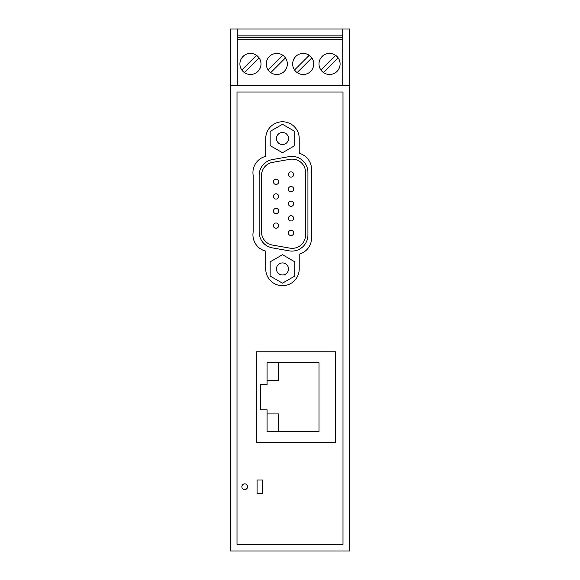 <?xml version="1.0" encoding="UTF-8"?>
<svg xmlns="http://www.w3.org/2000/svg" width="580" height="580" viewBox="0 0 580 580"><rect width="100%" height="100%" fill="white"/><g stroke="black" fill="none" stroke-linecap="round" stroke-linejoin="round"><path stroke-width="0.87" d="M342.729 85.419L342.729 29L237.271 29L237.271 85.419M342.729 29L349.58 29L349.58 85.419L230.419 85.419L230.419 29L237.271 29M349.58 85.419L349.58 551L230.419 551L230.419 85.419M342.99 544.41L237.01 544.41L237.01 92.01L342.99 92.01L342.99 544.41M256.331 351.77L335.421 351.77L335.421 442.46L256.331 442.46L256.331 351.77M257.078 493.703L257.078 479.993L262.356 479.993L262.356 493.703L257.078 493.703M299.222 138.504A16.74 16.74 0 0 0 282.482 121.764A16.74 16.74 0 0 0 265.742 138.504L265.742 156.346A16.74 16.74 0 0 0 253.155 175.312L253.155 232.138A16.74 16.74 0 0 0 265.742 251.111L265.742 268.946A16.74 16.74 0 0 0 282.482 285.693A16.74 16.74 0 0 0 299.222 268.946L299.222 254.156A16.74 16.74 0 0 0 311.576 237.996L311.576 169.454A16.74 16.74 0 0 0 299.222 153.301L299.222 138.504M244.716 483.865A2.849 2.849 0 0 0 241.867 486.714A2.849 2.849 0 0 0 244.716 489.563A2.849 2.849 0 0 0 247.566 486.714A2.849 2.849 0 0 0 244.716 483.865M237.271 39.882L342.729 39.882M276.82 74.501A10.549 10.549 0 0 1 266.271 63.959A10.549 10.549 0 0 1 276.82 53.411A10.549 10.549 0 0 1 287.361 63.959A10.549 10.549 0 0 1 276.82 74.501M303.18 74.501A10.549 10.549 0 0 1 292.639 63.959A10.549 10.549 0 0 1 303.18 53.411A10.549 10.549 0 0 1 313.729 63.959A10.549 10.549 0 0 1 303.18 74.501M329.549 74.501A10.549 10.549 0 0 0 340.09 63.959A10.549 10.549 0 0 0 329.549 53.411A10.549 10.549 0 0 0 319 63.959A10.549 10.549 0 0 0 329.549 74.501M250.451 74.501A10.549 10.549 0 0 1 239.91 63.959A10.549 10.549 0 0 1 250.451 53.411A10.549 10.549 0 0 1 261 63.959A10.549 10.549 0 0 1 250.451 74.501M342.729 39.701L237.271 39.701M237.271 37.7L342.729 37.7M237.271 35.851L342.729 35.851M282.851 55.31L268.17 69.992M270.78 72.602L285.462 57.92M309.22 55.31L294.538 69.992M297.149 72.602L311.83 57.92M320.899 69.992L335.581 55.31M338.191 57.92L323.51 72.602M256.49 55.31L241.809 69.992M244.419 72.602L259.101 57.92M291.029 215.695A2.639 2.639 0 0 1 293.661 218.334A2.639 2.639 0 0 1 291.029 220.965A2.639 2.639 0 0 1 288.39 218.334A2.639 2.639 0 0 1 291.029 215.695M291.029 230.304A2.639 2.639 0 0 1 293.661 232.935A2.639 2.639 0 0 1 291.029 235.574A2.639 2.639 0 0 1 288.39 232.935A2.639 2.639 0 0 1 291.029 230.304M276.051 222.995A2.639 2.639 0 0 1 278.69 225.635A2.639 2.639 0 0 1 276.051 228.274A2.639 2.639 0 0 1 273.419 225.635A2.639 2.639 0 0 1 276.051 222.995M291.029 171.876A2.639 2.639 0 0 1 293.661 174.515A2.639 2.639 0 0 1 291.029 177.154A2.639 2.639 0 0 1 288.39 174.515A2.639 2.639 0 0 1 291.029 171.876M276.051 208.394A2.639 2.639 0 0 1 278.69 211.026A2.639 2.639 0 0 1 276.051 213.665A2.639 2.639 0 0 1 273.419 211.026A2.639 2.639 0 0 1 276.051 208.394M267.083 384.46L260.754 384.46L260.754 409.77L267.083 409.77L267.083 431.498L319.014 431.498L319.014 362.739L267.083 362.739L267.083 384.46M278.414 362.739L278.414 380.299L267.083 380.299M267.083 413.939L278.414 413.939L278.414 431.498M307.929 172.405L307.929 235.045A16.03 16.03 0 0 1 289.115 250.835L272.397 247.885A16.03 16.03 0 0 1 259.151 232.101L259.151 175.356A16.03 16.03 0 0 1 272.397 159.565L289.115 156.622A16.03 16.03 0 0 1 307.929 172.405M270.164 261.834L282.482 254.721L294.807 261.834L294.807 276.065L282.482 283.178L270.164 276.065L270.164 261.834M294.807 145.616L282.482 152.728L270.164 145.616L270.164 131.392L282.482 124.279L294.807 131.392L294.807 145.616M285.498 143.724A6.025 6.025 0 0 1 277.262 141.52A6.025 6.025 0 0 1 279.473 133.284A6.025 6.025 0 0 1 287.702 135.488A6.025 6.025 0 0 1 285.498 143.724M305.58 234.9L305.58 172.55A13.391 13.391 0 0 0 289.862 159.326L272.564 162.371A13.391 13.391 0 0 0 261.5 175.559L261.5 231.891A13.391 13.391 0 0 0 272.564 245.079L289.862 248.131A13.391 13.391 0 0 0 305.58 234.9M276.051 179.184A2.639 2.639 0 0 1 278.69 181.815A2.639 2.639 0 0 1 276.051 184.454A2.639 2.639 0 0 1 273.419 181.815A2.639 2.639 0 0 1 276.051 179.184M285.498 274.166A6.025 6.025 0 0 1 277.262 271.962A6.025 6.025 0 0 1 279.473 263.733A6.025 6.025 0 0 1 287.702 265.937A6.025 6.025 0 0 1 285.498 274.166M291.029 191.755A2.639 2.639 0 0 1 288.39 189.124A2.639 2.639 0 0 1 291.029 186.485A2.639 2.639 0 0 1 293.661 189.124A2.639 2.639 0 0 1 291.029 191.755M276.051 193.785A2.639 2.639 0 0 1 278.69 196.424A2.639 2.639 0 0 1 276.051 199.063A2.639 2.639 0 0 1 273.419 196.424A2.639 2.639 0 0 1 276.051 193.785M291.029 201.093A2.639 2.639 0 0 1 293.661 203.725A2.639 2.639 0 0 1 291.029 206.364A2.639 2.639 0 0 1 288.39 203.725A2.639 2.639 0 0 1 291.029 201.093"/></g></svg>
